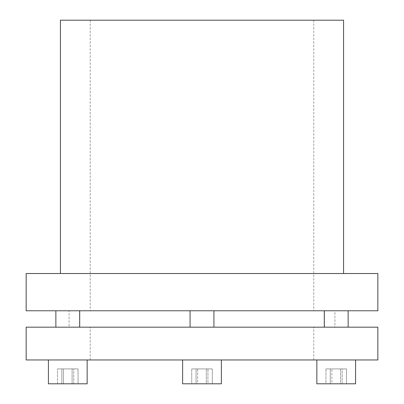 <?xml version="1.0" encoding="UTF-8"?>
<svg xmlns="http://www.w3.org/2000/svg" width="404" height="404" viewBox="0 0 404 404"><rect width="100%" height="100%" fill="white"/><g stroke="black" fill="none" stroke-linecap="round" stroke-linejoin="round"><path stroke-width="0.3" stroke-dasharray="2.02 1.52" d="M26.159 327.174L377.841 327.174M377.841 359.959L26.159 359.959M146.117 359.959L313.762 359.959L146.117 359.959M257.883 327.174L90.238 327.174L257.883 327.174M78.108 327.174L61.827 327.174L78.108 327.174M73.745 327.174L55.863 327.174L73.745 327.174M73.745 310.782L55.863 310.782L73.745 310.782M77.472 359.959L48.414 359.959L77.472 359.959M87.158 383.8L48.414 383.8L58.1 383.8L48.414 383.8L48.414 359.959M334.921 327.174L69.079 327.174L334.921 327.174L334.921 310.782L69.079 310.782L69.079 327.174M190.077 310.782L213.923 310.782L213.923 327.174L190.077 327.174L190.077 310.782L213.923 310.782M325.892 327.174L342.173 327.174L325.892 327.174M330.255 327.174L348.137 327.174L330.255 327.174M330.255 310.782L348.137 310.782L330.255 310.782M182.628 359.959L221.372 359.959L182.628 359.959L221.372 359.959L182.628 359.959L182.628 383.8L221.372 383.8M326.528 359.959L355.586 359.959L326.528 359.959M355.586 359.959L355.586 383.8L316.842 383.8L345.9 383.8L316.842 383.8L316.842 359.959M69.079 310.782L334.921 310.782M95.92 310.782L324.493 310.782L95.92 310.782M95.92 327.174L324.493 327.174L95.92 327.174M377.841 310.782L26.159 310.782M26.159 273.528L377.841 273.528M60.433 273.528L343.567 273.528L60.433 273.528M60.433 20.2L343.567 20.2M105.212 20.2L313.762 20.2L105.212 20.2M298.788 310.782L90.238 310.782L298.788 310.782M57.504 368.897L78.068 368.897L57.504 368.897L78.068 368.897L57.504 368.897L57.504 383.8L78.068 383.8L57.504 383.8L63.458 383.8L63.458 368.897L63.458 383.8L73.74 383.8L73.74 368.897L73.74 383.8L78.068 383.8L78.068 368.897L78.068 383.8L72.114 383.8L72.114 368.897L72.114 383.8L61.832 383.8L61.832 368.897L61.832 383.8L57.504 383.8L57.504 368.897M197.672 368.897L212.282 368.897L191.718 368.897L212.282 368.897L197.672 368.897L197.672 383.8L212.282 383.8L191.718 383.8L207.954 383.8L207.954 368.897L207.954 383.8L212.282 383.8L212.282 368.897L212.282 383.8L206.328 383.8L206.328 368.897L206.328 383.8L196.046 383.8L196.046 368.897L196.046 383.8L191.718 383.8L191.718 368.897L191.718 383.8L197.672 383.8L197.672 368.897M342.168 368.897L325.932 368.897L346.496 368.897L325.932 368.897L346.496 368.897L342.168 368.897L342.168 383.8L346.496 383.8L325.932 383.8L346.496 383.8L346.496 368.897L346.496 383.8L340.542 383.8L340.542 368.897L340.542 383.8L330.26 383.8L330.26 368.897L330.26 383.8L325.932 383.8L325.932 368.897L325.932 383.8L331.886 383.8L331.886 368.897L331.886 383.8L342.168 383.8L342.168 368.897M61.827 310.782L55.863 310.782L61.827 310.782M342.173 310.782L348.137 310.782L342.173 310.782M190.077 327.174L213.923 327.174M313.762 359.959L313.762 327.174M79.709 327.174L79.709 310.782M324.291 327.174L324.291 310.782M324.493 310.782L324.493 327.174M313.762 20.2L313.762 310.782M90.238 20.2L90.238 310.782M79.507 310.782L79.507 327.174M348.137 327.174L348.137 310.782M55.863 327.174L55.863 310.782M90.238 359.959L90.238 327.174"/><path stroke-width="0.61" d="M114.08 327.174L26.159 327.174L26.159 359.959L377.841 359.959L377.841 327.174L114.08 327.174M213.923 327.174L213.923 310.782M190.077 310.782L190.077 327.174M48.414 359.959L48.414 383.8L87.158 383.8L87.158 359.959L87.158 383.8M221.372 359.959L221.372 383.8L221.372 359.959M221.372 383.8L182.628 383.8L182.628 359.959M316.842 359.959L316.842 383.8L355.586 383.8L355.586 359.959M377.841 310.782L377.841 273.528L26.159 273.528L26.159 310.782L377.841 310.782M343.567 273.528L343.567 20.2L60.433 20.2L60.433 273.528M79.709 327.174L79.709 310.782M324.291 327.174L324.291 310.782M348.137 327.174L348.137 310.782M55.863 327.174L55.863 310.782"/></g></svg>
